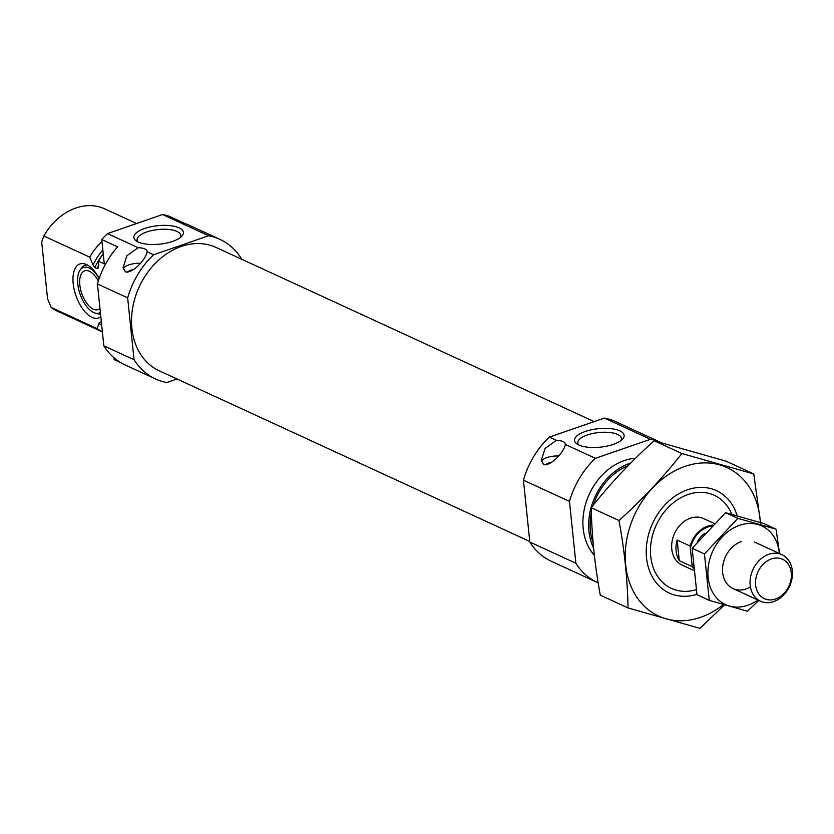 <?xml version="1.0" encoding="UTF-8"?>
<svg xmlns="http://www.w3.org/2000/svg" width="834" height="834" viewBox="0 0 834 834"><rect width="100%" height="100%" fill="white"/><g stroke="black" fill="none" stroke-linecap="round" stroke-linejoin="round"><path stroke-width="1.25" d="M620.913 440.602A21.945 8.173 -5.9 0 0 621.445 438.423A21.945 8.173 -5.9 0 0 617.65 434.441A21.945 8.173 -5.9 0 0 592.765 433.492A21.945 8.173 -5.9 0 0 577.785 442.937A21.945 8.173 -5.9 0 0 578.744 444.96M177.027 378.98L166.769 382.535A76.864 60.413 -65.3 0 1 155.541 378.959A76.864 60.413 -65.3 0 1 134.045 359.725L127.654 297.853L97.432 283.935A76.864 60.413 -65.3 0 1 117.584 246.833L101.758 239.535A76.864 60.413 -65.3 0 1 107.513 233.572L162.588 214.536A76.864 60.413 -65.3 0 1 169.135 216.256L184.971 223.543A76.864 60.413 -65.3 0 1 189.641 225.409L219.863 239.327A76.864 60.413 -65.3 0 1 241.36 258.561L241.422 259.134M127.654 297.853A76.864 60.413 -65.3 0 1 153.571 254.787L147.086 251.805C146.117 259.061 132.887 273.646 125.454 271.863L123.057 267.651L126.904 255.757L138.173 247.698L107.513 233.572M120.867 362.696L114.164 359.6L113.966 357.703M103.249 253.974A56.368 44.296 -65.3 0 0 98.506 261.198L104.271 263.857L101.758 239.535M134.045 359.725L103.823 345.808L97.432 283.935M153.571 254.787L208.636 235.751L162.588 214.536M208.636 235.751A76.864 60.413 -65.3 0 1 219.863 239.327M155.541 378.959L125.319 365.042A76.864 60.413 -65.3 0 1 103.823 345.808M98.506 261.198L98.37 267.964L97.088 268.673L94.878 267.651L93.054 265.045L89.728 257.153A56.368 44.296 -65.3 0 1 101.956 241.495M101.404 322.445L100.497 322.028L99.058 323.133L97.109 328.596L51.208 307.444A56.368 44.296 -65.3 0 0 57.619 311.28L102.384 331.901A56.368 44.296 -65.3 0 1 97.109 328.596M89.728 257.153L43.816 236.012A56.368 44.296 -65.3 0 1 104.792 208.886L136.578 223.533M43.816 236.012L41.7 242.016L47.569 298.791L51.208 307.444M529.757 541.474L159.294 370.817A67.898 53.355 -65.3 0 1 131.897 328.429A67.898 53.355 -65.3 0 1 157.011 261.647A67.898 53.355 -65.3 0 1 216.11 247.469L594.152 421.618M598.176 582.851A76.864 60.413 -65.3 0 1 597.373 582.486L551.316 561.272A76.864 60.413 -65.3 0 1 529.819 542.037L523.429 480.175A76.864 60.413 -65.3 0 1 549.345 437.099L556.393 440.352L545.134 448.411L541.276 460.305L543.674 464.528C551.118 466.3 564.347 451.715 565.316 444.459L595.393 458.314L650.468 439.289A76.864 60.413 -65.3 0 1 661.206 442.635L615.638 421.639A76.864 60.413 -65.3 0 0 604.41 418.074L650.468 439.289M523.429 480.175L569.476 501.39A76.864 60.413 -65.3 0 1 595.393 458.314M696.109 589.69A51.249 40.272 -65.3 0 1 650.739 556.403A51.249 40.272 -65.3 0 1 681.931 497.137A51.249 40.272 -65.3 0 1 731.814 514.359M693.492 570.341L682.139 565.118A25.625 20.141 -65.3 0 1 671.797 549.126A25.625 20.141 -65.3 0 1 681.274 523.919A25.625 20.141 -65.3 0 1 703.573 518.571L714.217 523.471M593.61 548.199A56.368 44.296 -65.3 0 1 588.96 531.331A56.368 44.296 -65.3 0 1 630.796 462.985M594.361 555.298A56.368 44.296 -65.3 0 1 583.206 528.683A56.368 44.296 -65.3 0 1 635.508 458.304M597.373 582.486A76.864 60.413 -65.3 0 1 575.877 563.252L569.476 501.39M529.819 542.037L575.877 563.252M619.818 430.855A24.926 9.278 -5.9 0 0 586.886 430.969A24.926 9.278 -5.9 0 0 577.003 443.98A24.926 9.278 -5.9 0 0 600.282 447.16A24.926 9.278 -5.9 0 0 622.425 439.278A24.926 9.278 -5.9 0 0 619.818 430.855M556.393 440.352A12.812 4.764 174.1 0 1 565.337 443.949A12.812 4.764 174.1 0 1 565.316 444.459M549.345 437.099L604.41 418.074M541.506 461.567A12.812 4.764 174.1 0 1 558.582 456M545.426 464.84A10.248 3.816 174.1 0 1 551.628 462.234M179.133 227.849A24.926 9.278 -5.9 0 0 146.211 227.974A24.926 9.278 -5.9 0 0 136.317 240.974A24.926 9.278 -5.9 0 0 159.607 244.153A24.926 9.278 -5.9 0 0 181.749 236.283A24.926 9.278 -5.9 0 0 179.133 227.849M138.173 247.698A12.812 4.764 174.1 0 1 147.107 251.284A12.812 4.764 174.1 0 1 147.086 251.805M123.286 268.902A12.812 4.764 174.1 0 1 140.362 263.335M127.195 272.186A10.248 3.816 174.1 0 1 133.409 269.58M99.173 278.452A28.585 14.115 -109.1 0 0 84.807 263.919A28.585 14.115 -109.1 0 0 75.227 293.464A28.585 14.115 -109.1 0 0 100.82 316.712M98.318 280.975A20.496 10.123 -109.1 0 0 84.661 270.852A20.496 10.123 -109.1 0 0 81.784 293.537A20.496 10.123 -109.1 0 0 98.047 309.602A20.496 10.123 -109.1 0 0 99.955 308.424M99.131 278.556A24.144 11.926 -109.1 0 0 80.21 269.945A24.144 11.926 -109.1 0 0 80.085 294.121A24.144 11.926 -109.1 0 0 95.107 313.063A24.144 11.926 -109.1 0 0 100.382 312.51M87.257 264.931A25.625 12.656 -109.1 0 0 81.628 267.975L80.21 269.945M95.107 313.063L97.442 313.73A25.625 12.656 -109.1 0 0 100.539 314.011M180.238 237.607A21.945 8.173 -5.9 0 0 180.769 235.417A21.945 8.173 -5.9 0 0 176.975 231.445A21.945 8.173 -5.9 0 0 152.08 230.497A21.945 8.173 -5.9 0 0 137.099 239.931A21.945 8.173 -5.9 0 0 138.069 241.964M723.464 604.567A81.732 64.228 -65.3 0 1 700.654 617.306A81.732 64.228 -65.3 0 1 625.563 563.774A81.732 64.228 -65.3 0 1 687.352 465.633A81.732 64.228 -65.3 0 1 760.337 522.511M696.901 594.329A56.368 44.296 -65.3 0 1 646.84 560.302A56.368 44.296 -65.3 0 1 681.816 492.164A56.368 44.296 -65.3 0 1 737.193 515.829M760.827 525.045L753.78 473.952L681.878 453.54C663.437 477.027 642.472 499.358 619.005 520.531C624.489 550.45 627.502 579.588 628.044 607.944L699.945 628.356L724.496 604.869M753.78 473.952L726.007 461.16L654.106 440.748L681.878 453.54M628.044 607.944L600.271 595.153C594.788 565.233 591.775 536.095 591.243 507.739C609.685 484.252 630.64 461.921 654.106 440.748M619.005 520.531L591.243 507.739M693.273 568.142A25.625 20.141 -65.3 0 1 692.241 566.661L690.104 546.041A25.625 20.141 -65.3 0 1 712.59 525.107M692.241 566.661L679.283 560.698L677.156 540.067A25.625 20.141 114.7 0 0 679.283 560.698M690.104 546.041L677.156 540.067M791.278 572.812A21.694 17.045 -65.3 0 1 766.331 599.396A21.694 17.045 -65.3 0 1 762.745 564.712A21.694 17.045 -65.3 0 1 791.278 572.812M792.3 570.675A25.625 20.141 -65.3 0 1 782.824 595.872A25.625 20.141 -65.3 0 1 760.525 601.231A25.625 20.141 -65.3 0 1 752.956 569.528A25.625 20.141 -65.3 0 1 781.958 554.683A25.625 20.141 -65.3 0 1 792.3 570.675M709.254 600.376L696.974 594.715L692.168 548.282L725.57 512.691L763.767 523.533L776.058 529.194L737.861 518.352L704.459 553.943L709.254 600.376L747.452 611.218L758.804 600.438M779.54 553.567L776.058 529.194M725.57 512.691L737.861 518.352M692.168 548.282L704.459 553.943M741.259 541.61A25.625 20.141 114.7 0 0 723.015 574.949A25.625 20.141 114.7 0 0 750.423 586.928M779.342 553.474A43.305 34.027 114.7 0 0 739.581 525.295A43.305 34.027 114.7 0 0 709.098 583.247A43.305 34.027 114.7 0 0 757.908 600.021M97.088 268.673A50.478 39.667 -65.3 0 1 98.839 265.003M101.467 323.008A50.478 39.667 -65.3 0 1 100.497 322.028M94.878 267.651A50.478 39.667 -65.3 0 1 103.228 253.765M101.717 325.469A51.677 40.616 -65.3 0 1 99.058 323.133M93.054 265.045A51.677 40.616 -65.3 0 1 102.832 250.023M593.11 542.788A54.575 42.888 -65.3 0 1 590.441 530.831A54.575 42.888 -65.3 0 1 591.369 512.608M593.308 505.143A54.575 42.888 -65.3 0 1 628.169 465.643M690.354 548.449A24.603 19.328 -65.3 0 1 711.517 526.191M693.106 566.223A24.603 19.328 -65.3 0 1 691.991 564.253M697.203 542.09A21.528 16.909 -65.3 0 1 704.824 533.301M781.958 554.683L754.426 541.996M760.525 601.231L732.992 588.543"/></g></svg>
